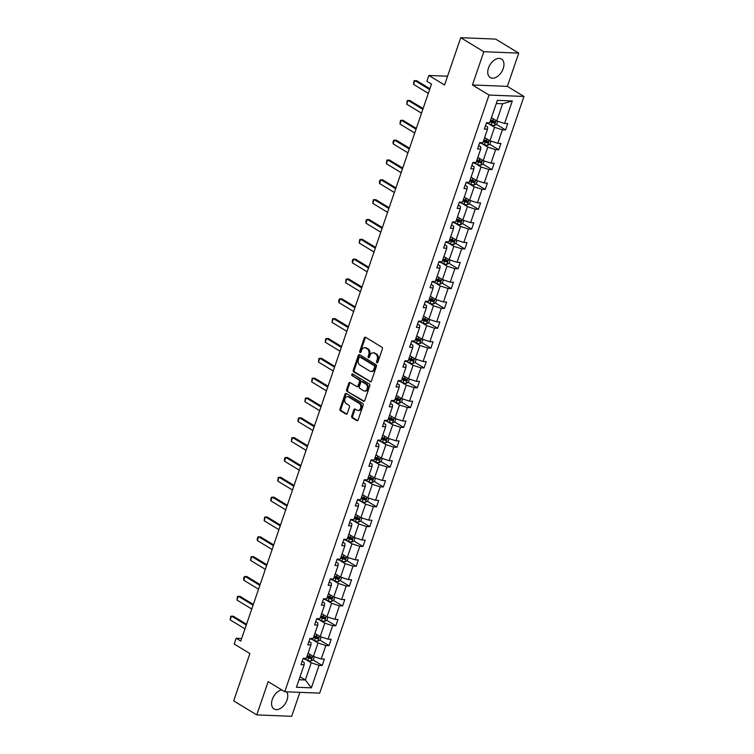 <?xml version="1.0" encoding="UTF-8"?>
<svg xmlns="http://www.w3.org/2000/svg" width="754" height="754" viewBox="0 0 754 754"><rect width="100%" height="100%" fill="white"/><g stroke="black" fill="none" stroke-linecap="round" stroke-linejoin="round"><path stroke-width="1.13" d="M376.915 362.749A0.952 0.697 -87.7 0 0 377.848 362.269L382.391 349.008A1.367 0.999 -87.7 0 0 381.91 347.208L365.605 337.302A1.367 0.999 -87.7 0 0 364.267 337.999L359.724 351.26A0.952 0.697 -87.7 0 0 360.996 352.033L361.581 350.318A4.364 3.204 -87.7 0 1 364.663 347.707A4.364 3.204 -87.7 0 1 365.85 348.084L367.207 348.904A4.364 3.204 -87.7 0 1 368.744 354.663L368.15 356.378A0.952 0.697 -87.7 0 0 369.422 357.151L370.007 355.436A4.364 3.204 -87.7 0 1 373.089 352.825A4.364 3.204 -87.7 0 1 374.276 353.202L375.633 354.022A4.364 3.204 -87.7 0 1 377.17 359.781L376.585 361.496A0.952 0.697 -87.7 0 0 376.915 362.749M281.723 689.891A10.839 6.824 121.3 0 0 272.307 699.41A10.839 6.824 121.3 0 0 274.041 708.967A10.839 6.824 121.3 0 0 287.029 700.004A10.839 6.824 121.3 0 0 286.718 691.814M503.201 68.614A10.839 6.824 121.3 0 0 501.467 59.048A10.839 6.824 121.3 0 0 488.479 68.02A10.839 6.824 121.3 0 0 490.213 77.577A10.839 6.824 121.3 0 0 503.201 68.614M460.741 37.7L495.661 39.104L518.743 53.119L483.823 51.715L460.741 37.7L444.549 84.995L428.856 75.466L426.877 81.253L431.495 84.052L240.78 641.07L236.172 638.261L234.192 644.048L249.885 653.577L233.693 700.881L256.765 714.896L291.685 716.3L299.885 692.342M351.713 416.076A1.367 0.999 -87.7 0 0 352.193 417.876L356.765 420.647A1.367 0.999 -87.7 0 0 358.103 419.95L363.145 405.228A1.367 0.999 -87.7 0 0 362.665 403.428L346.35 393.522A1.367 0.999 -87.7 0 0 345.021 394.219L339.979 408.951A1.367 0.999 -87.7 0 0 340.459 410.742L345.982 414.106A1.367 0.999 -87.7 0 0 347.321 413.409L349.47 407.103A1.367 0.999 -87.7 0 0 348.998 405.303L346.256 403.635A3.647 2.677 -87.7 0 1 344.795 399.497A3.647 2.677 -87.7 0 1 347.547 396.651A3.647 2.677 -87.7 0 1 348.536 396.962L359.281 403.484A3.647 2.677 -87.7 0 1 360.732 407.631A3.647 2.677 -87.7 0 1 357.99 410.468A3.647 2.677 -87.7 0 1 356.991 410.157L355.2 409.073A1.367 0.999 -87.7 0 0 353.871 409.771L351.713 416.076L352.655 416.114A1.367 0.999 -87.7 0 0 353.136 417.914L357.613 420.628M483.823 51.715L472.438 84.966L489.054 95.051L284.767 691.738L268.151 681.644L256.765 714.896M370.054 381.835A1.367 0.999 -87.7 0 0 371.392 381.138L376.425 366.416A1.367 0.999 -87.7 0 0 375.954 364.616L359.639 354.71A1.367 0.999 -87.7 0 0 358.31 355.407L353.268 370.139A1.367 0.999 -87.7 0 0 353.739 371.929L370.808 381.873M369.79 385.822L364.748 400.544A1.367 0.999 -87.7 0 1 363.409 401.241L347.104 391.335A1.367 0.999 -87.7 0 1 346.623 389.545L348.782 383.239A1.367 0.999 -87.7 0 1 350.11 382.542L356.727 386.557A1.367 0.999 -87.7 0 0 358.056 385.859L359.488 381.684A1.367 0.999 -87.7 0 0 359.017 379.884L352.127 375.699A0.952 0.697 -87.7 0 1 352.721 373.956L369.309 384.022A1.367 0.999 -87.7 0 1 369.79 385.822M302.137 661.267L304.239 662.549L304.154 664.736L300.987 664.613L303.165 658.251L306.331 658.383L310.94 644.906L307.783 644.774L309.96 638.421L313.117 638.544L317.736 625.075L314.569 624.943L316.746 618.591L319.913 618.714L324.522 605.236L321.364 605.113L323.541 598.751L326.699 598.883L331.317 585.406L328.15 585.274L330.327 578.921L333.494 579.044L338.103 565.566L334.946 565.443L337.123 559.082L340.28 559.214L344.898 545.736L341.732 545.604L343.909 539.251L347.076 539.374L351.684 525.896L348.527 525.774L350.704 519.412L353.862 519.544L358.48 506.066L355.313 505.934L357.49 499.582L360.657 499.704L365.266 486.236L362.108 486.104L364.286 479.742L367.443 479.874L372.061 466.396L368.894 466.274L371.072 459.912L374.238 460.044L378.847 446.566L375.69 446.434L377.867 440.082L381.024 440.204L385.643 426.726L382.476 426.604L384.653 420.242L387.82 420.374L392.429 406.896L389.271 406.764L391.449 400.412L394.606 400.534L399.224 387.056L396.057 386.934L398.235 380.572L401.401 380.704L406.01 367.226L402.853 367.094L405.03 360.742L408.187 360.864L412.806 347.396L409.639 347.264L411.816 340.902L414.983 341.034L419.592 327.556L416.434 327.434L418.611 321.072L421.769 321.204L426.387 307.726L423.22 307.594L425.397 301.242L428.564 301.364L433.173 287.887L430.016 287.764L432.193 281.402L435.35 281.534L439.968 268.056L436.802 267.924L438.979 261.572L442.146 261.695L446.754 248.217L443.597 248.094L445.774 241.732L448.932 241.864L453.55 228.387L450.383 228.255L452.56 221.902L455.727 222.025L460.336 208.547L457.178 208.424L459.356 202.063L462.513 202.195L467.131 188.717L463.964 188.594L466.142 182.232L469.308 182.364L473.917 168.887L470.76 168.755L472.937 162.402L476.094 162.525L480.713 149.047L477.546 148.924L479.723 142.563L482.89 142.695L487.499 129.217L484.341 129.085L486.519 122.732L489.676 122.855L497.386 100.357L512.296 100.951L504.586 123.458L507.753 123.59L505.576 129.942L502.409 129.82L497.8 143.298L500.958 143.42L498.78 149.782L495.623 149.65L491.005 163.128L494.172 163.25L491.994 169.612L488.828 169.48L484.219 182.958L487.376 183.09L485.199 189.442L482.042 189.32L477.423 202.798L480.59 202.92L478.413 209.282L475.246 209.15L470.637 222.628L473.795 222.76L471.618 229.112L468.46 228.99L463.842 242.468L467.009 242.59L464.832 248.952L461.665 248.82L457.056 262.298L460.213 262.43L458.036 268.782L454.879 268.66L450.261 282.137L453.427 282.26L451.25 288.622L448.083 288.49L443.475 301.968L446.632 302.09L444.455 308.452L441.297 308.32L436.679 321.798L439.846 321.93L437.669 328.282L434.502 328.16L429.893 341.637L433.05 341.76L430.873 348.122L427.716 347.99L423.098 361.468L426.264 361.6L424.087 367.952L420.921 367.829L416.312 381.307L419.469 381.43L417.292 387.792L414.135 387.66L409.516 401.137L412.683 401.269L410.506 407.622L407.339 407.499L402.73 420.977L405.888 421.1L403.71 427.461L400.553 427.329L395.935 440.807L399.102 440.93L396.924 447.292L393.758 447.16L389.149 460.637L392.306 460.769L390.129 467.122L386.972 466.999L382.353 480.477L385.52 480.6L383.343 486.961L380.176 486.83L375.567 500.307L378.725 500.439L376.548 506.792L373.39 506.669L368.772 520.147L371.939 520.269L369.762 526.631L366.595 526.499L361.986 539.977L365.143 540.109L362.966 546.462L359.809 546.339L355.191 559.817L358.357 559.939L356.18 566.301L353.013 566.169L348.405 579.647L351.562 579.779L349.385 586.131L346.227 585.999L341.609 599.477L344.776 599.609L342.599 605.962L339.432 605.839L334.823 619.317L337.981 619.439L335.803 625.801L332.646 625.669L328.028 639.147L331.195 639.279L329.017 645.631L325.851 645.509L321.242 658.987L324.399 659.109L322.222 665.471L319.065 665.339L311.355 687.846L296.445 687.243L304.154 664.736M489.054 95.051L523.973 96.465L319.687 693.143L284.767 691.738M312.665 639.75L318.009 642.992L313.4 656.47L308.084 653.247M313.4 656.47L321.242 658.987M318.009 642.992L325.851 645.509M308.923 641.437L311.025 642.71L310.94 644.906M319.46 619.911L324.804 623.162L320.186 636.63L314.88 633.407M320.186 636.63L328.028 639.147M324.804 623.162L332.646 625.669M315.719 621.598L317.82 622.879L317.736 625.075M326.246 600.08L331.59 603.323L326.982 616.8L321.666 613.577M326.982 616.8L334.823 619.317M331.59 603.323L339.432 605.839M322.505 601.767L324.606 603.04L324.522 605.236M333.042 580.241L338.386 583.492L333.768 596.97L328.461 593.737M333.768 596.97L341.609 599.477M338.386 583.492L346.227 585.999M329.3 581.928L331.402 583.21L331.317 585.406M339.828 560.411L345.172 563.653L340.563 577.13L335.247 573.907M340.563 577.13L348.405 579.647M345.172 563.653L353.013 566.169M336.086 562.098L338.188 563.37L338.103 565.566M346.623 540.58L351.967 543.822L347.349 557.3L342.043 554.077M347.349 557.3L355.191 559.817M351.967 543.822L359.809 546.339M342.882 542.258L344.983 543.54L344.898 545.736M353.409 520.741L358.753 523.983L354.144 537.461L348.829 534.237M354.144 537.461L361.986 539.977M358.753 523.983L366.595 526.499M349.668 522.428L351.769 523.71L351.684 525.896M360.205 500.91L365.549 504.153L360.93 517.63L355.624 514.407M360.93 517.63L368.772 520.147M365.549 504.153L373.39 506.669M356.463 502.598L358.565 503.87L358.48 506.066M366.991 481.071L372.335 484.322L367.726 497.791L362.41 494.567M367.726 497.791L375.567 500.307M372.335 484.322L380.176 486.83M363.249 482.758L365.351 484.04L365.266 486.236M373.786 461.241L379.13 464.483L374.512 477.961L369.206 474.737M374.512 477.961L382.353 480.477M379.13 464.483L386.972 466.999M370.044 462.928L372.146 464.2L372.061 466.396M380.572 441.401L385.916 444.653L381.307 458.13L375.992 454.898M381.307 458.13L389.149 460.637M385.916 444.653L393.758 447.16M376.83 443.088L378.932 444.37L378.847 446.566M387.368 421.571L392.711 424.813L388.093 438.291L382.787 435.067M388.093 438.291L395.935 440.807M392.711 424.813L400.553 427.329M383.626 423.258L385.728 424.53L385.643 426.726M394.154 401.741L399.497 404.983L394.889 418.461L389.573 415.237M394.889 418.461L402.73 420.977M399.497 404.983L407.339 407.499M390.412 403.418L392.514 404.7L392.429 406.896M400.949 381.901L406.293 385.143L401.675 398.621L396.368 395.398M401.675 398.621L409.516 401.137M406.293 385.143L414.135 387.66M397.207 383.588L399.309 384.86L399.224 387.056M407.735 362.071L413.079 365.313L408.47 378.791L403.154 375.567M408.47 378.791L416.312 381.307M413.079 365.313L420.921 367.829M403.993 363.758L406.095 365.03L406.01 367.226M414.53 342.231L419.874 345.483L415.256 358.951L409.95 355.728M415.256 358.951L423.098 361.468M419.874 345.483L427.716 347.99M410.789 343.918L412.89 345.2L412.806 347.396M421.316 322.401L426.66 325.643L422.052 339.121L416.736 335.898M422.052 339.121L429.893 341.637M426.66 325.643L434.502 328.16M417.575 324.088L419.676 325.36L419.592 327.556M428.112 302.561L433.456 305.813L428.837 319.291L423.531 316.058M428.837 319.291L436.679 321.798M433.456 305.813L441.297 308.32M424.37 304.248L426.472 305.53L426.387 307.726M434.907 282.731L440.242 285.973L435.633 299.451L430.317 296.228M435.633 299.451L443.475 301.968M440.242 285.973L448.083 288.49M431.156 284.418L433.258 285.691L433.173 287.887M441.693 262.901L447.037 266.143L442.419 279.621L437.113 276.398M442.419 279.621L450.261 282.137M447.037 266.143L454.879 268.66M437.951 264.579L440.053 265.86L439.968 268.056M448.489 243.061L453.823 246.304L449.214 259.781L443.899 256.558M449.214 259.781L457.056 262.298M453.823 246.304L461.665 248.82M444.737 244.748L446.849 246.021L446.754 248.217M455.275 223.231L460.619 226.473L456 239.951L450.694 236.728M456 239.951L463.842 242.468M460.619 226.473L468.46 228.99M451.533 224.918L453.635 226.191L453.55 228.387M462.07 203.392L467.405 206.643L462.796 220.111L457.48 216.888M462.796 220.111L470.637 222.628M467.405 206.643L475.246 209.15M458.319 205.079L460.43 206.36L460.336 208.547M468.856 183.561L474.2 186.803L469.582 200.281L464.276 197.058M469.582 200.281L477.423 202.798M474.2 186.803L482.042 189.32M465.114 185.248L467.216 186.521L467.131 188.717M475.651 163.722L480.986 166.973L476.377 180.451L471.062 177.218M476.377 180.451L484.219 182.958M480.986 166.973L488.828 169.48M471.9 165.409L474.012 166.691L473.917 168.887M482.437 143.891L487.781 147.134L483.163 160.611L477.857 157.388M483.163 160.611L491.005 163.128M487.781 147.134L495.623 149.65M478.696 145.579L480.798 146.851L480.713 149.047M489.233 124.052L494.567 127.303L489.959 140.781L484.643 137.558M489.959 140.781L497.8 143.298M494.567 127.303L502.409 129.82M485.482 125.739L487.593 127.021L487.499 129.217M512.296 100.951L502.626 103.779L496.745 120.942L491.438 117.718M496.745 120.942L504.586 123.458M472.438 84.966L507.357 86.371L518.743 53.119M507.357 86.371L523.973 96.465M447.556 76.22L428.856 75.466M241.666 638.487L236.172 638.261M299.018 679.731L305.342 679.995L311.223 662.823L305.879 659.58M300.035 676.762L305.342 679.995L311.355 687.846M502.626 103.779L496.302 103.524M311.223 662.823L319.065 665.339M490.411 120.734L492.748 122.157M496.509 124.438L505.576 129.942M483.616 140.564L485.953 141.988M489.714 144.268L498.78 149.782M476.83 160.404L479.167 161.827M482.928 164.108L491.994 169.612M470.034 180.234L472.372 181.657M476.132 183.938L485.199 189.442M463.239 200.064L465.586 201.488M469.346 203.778L478.413 209.282M456.453 219.904L458.79 221.327M462.551 223.608L471.618 229.112M449.657 239.734L452.004 241.157M455.765 243.448L464.832 248.952M442.871 259.574L445.209 260.997M448.969 263.278L458.036 268.782M436.076 279.404L438.423 280.827M442.183 283.108L451.25 288.622M429.29 299.244L431.627 300.667M435.388 302.948L444.455 308.452M422.494 319.074L424.841 320.497M428.602 322.778L437.669 328.282M415.708 338.914L418.046 340.327M421.806 342.618L430.873 348.122M408.913 358.744L411.26 360.167M415.02 362.448L424.087 367.952M402.127 378.574L404.464 379.997M408.225 382.287L417.292 387.792M395.332 398.414L397.678 399.837M401.439 402.118L410.506 407.622M388.546 418.244L390.883 419.667M394.644 421.948L403.71 427.461M381.75 438.083L384.097 439.507M387.858 441.787L396.924 447.292M374.964 457.914L377.302 459.337M381.062 461.618L390.129 467.122M368.169 477.753L370.516 479.167M374.276 481.457L383.343 486.961M361.383 497.583L363.72 499.007M367.481 501.287L376.548 506.792M354.587 517.414L356.934 518.837M360.695 521.127L369.762 526.631M347.801 537.253L350.139 538.676M353.899 540.957L362.966 546.462M341.006 557.083L343.353 558.507M347.113 560.788L356.18 566.301M334.22 576.923L336.557 578.346M340.318 580.627L349.385 586.131M327.424 596.753L329.771 598.176M333.532 600.457L342.599 605.962M320.638 616.593L322.976 618.007M326.736 620.297L335.803 625.801M313.843 636.423L316.19 637.846M319.95 640.127L329.017 645.631M307.057 656.253L309.394 657.676M313.155 659.967L322.222 665.471M377.66 362.608A0.952 0.697 -87.7 0 1 377.528 361.534L378.112 359.818A4.364 3.204 -87.7 0 0 376.576 354.06L375.633 354.022M373.089 352.825L374.031 352.872A4.364 3.204 -87.7 0 1 375.219 353.24L376.576 354.06M364.663 347.707L365.605 347.754A4.364 3.204 -87.7 0 1 366.793 348.122L368.15 348.942A4.364 3.204 -87.7 0 1 369.686 354.7L369.102 356.416A0.952 0.697 -87.7 0 0 369.234 357.49M365.699 337.358A1.367 0.999 -87.7 0 0 365.209 338.037L360.666 351.298A0.952 0.697 -87.7 0 0 360.808 352.372M359.743 354.776A1.367 0.999 -87.7 0 0 359.253 355.445L354.21 370.176A1.367 0.999 -87.7 0 0 354.691 371.967L370.902 381.816M374.691 367.019A0.952 0.697 -87.7 0 0 374.352 365.756L360.035 357.066A0.952 0.697 -87.7 0 0 359.102 357.556L358.489 359.366A4.364 3.204 -87.7 0 0 360.016 365.115L369.809 371.062A4.364 3.204 -87.7 0 0 370.996 371.43A4.364 3.204 -87.7 0 0 374.069 368.829L374.691 367.019L375.633 367.057A0.952 0.697 -87.7 0 0 375.303 365.794L374.352 365.756M360.459 357.076A0.952 0.697 -87.7 0 1 360.987 357.104L375.303 365.794M370.996 371.43L371.939 371.468A4.364 3.204 -87.7 0 0 375.011 368.866L374.069 368.829M375.633 367.057L375.011 368.866M364.257 401.222L347.104 391.335M350.214 382.598A1.367 0.999 -87.7 0 0 349.724 383.277L347.566 389.582A1.367 0.999 -87.7 0 0 348.046 391.373M357.669 386.595A1.367 0.999 -87.7 0 0 359.008 385.897L360.431 381.722A1.367 0.999 -87.7 0 0 359.96 379.922L352.127 375.699M352.966 374.097A0.952 0.697 -87.7 0 0 353.07 375.737M363.588 390.723A3.647 2.677 -87.7 0 0 364.587 391.034A3.647 2.677 -87.7 0 0 367.33 388.197A3.647 2.677 -87.7 0 0 365.878 384.05L362.09 381.75A1.367 0.999 -87.7 0 0 360.761 382.448L359.328 386.632A1.367 0.999 -87.7 0 0 359.809 388.433L363.588 390.723M364.587 391.034L365.53 391.072A3.647 2.677 -87.7 0 0 368.272 388.235A3.647 2.677 -87.7 0 0 366.821 384.088L365.878 384.05M361.722 381.637L362.665 381.675A1.367 0.999 -87.7 0 1 363.042 381.788L366.821 384.088M355.304 409.13A1.367 0.999 -87.7 0 0 354.814 409.808L352.655 416.114M357.99 410.468L358.932 410.506A3.647 2.677 -87.7 0 0 361.675 407.669A3.647 2.677 -87.7 0 0 360.224 403.522L359.281 403.484M347.547 396.651L348.489 396.689A3.647 2.677 -87.7 0 1 349.479 397L360.224 403.522M346.454 393.588A1.367 0.999 -87.7 0 0 345.963 394.257L340.921 408.988A1.367 0.999 -87.7 0 0 341.402 410.779L346.831 414.078M497.725 121.253L496.66 124.363L494.341 125.55A3.685 0.943 -161.1 0 1 491.193 124.806L486.424 122.996M490.091 121.658L492.013 122.384A3.685 0.943 18.9 0 0 494.341 123.043L494.869 121.517A3.685 0.943 -161.1 0 1 492.541 120.857L490.609 120.131M493.54 120.706L493.012 122.233A1.876 0.481 -161.1 0 1 492.381 122.025L490.241 121.215M428.31 93.336L413.541 84.373L414.031 80.81L416.547 80.621L429.893 88.727M413.541 84.373L414.851 80.555L429.62 89.528M490.929 141.092L489.874 144.193L487.546 145.39A3.685 0.943 -161.1 0 1 484.398 144.636L479.638 142.826M483.305 141.488L485.227 142.223A3.685 0.943 18.9 0 0 487.555 142.874L488.074 141.347A3.685 0.943 -161.1 0 1 485.746 140.696L483.823 139.961M486.745 140.546L486.226 142.072A1.876 0.481 -161.1 0 1 485.595 141.865L483.455 141.045M484.143 160.922L483.078 164.023L480.76 165.22A3.685 0.943 -161.1 0 1 477.612 164.466L472.843 162.666M476.509 161.318L478.432 162.053A3.685 0.943 18.9 0 0 480.76 162.713L481.288 161.186A3.685 0.943 -161.1 0 1 478.96 160.527L477.028 159.801M479.959 160.376L479.431 161.903A1.876 0.481 -161.1 0 1 478.799 161.695L476.66 160.885M421.524 113.175L406.755 104.203L407.235 100.64L409.761 100.461L423.098 108.557M406.755 104.203L408.055 100.386L422.824 109.358M414.728 133.006L399.959 124.033L400.449 120.48L402.966 120.291L416.312 128.397M399.959 124.033L401.269 120.225L416.038 129.188M477.348 180.762L476.292 183.863L473.964 185.06A3.685 0.943 -161.1 0 1 470.816 184.306L466.057 182.496M469.723 181.158L471.646 181.884A3.685 0.943 18.9 0 0 473.974 182.543L474.492 181.017A3.685 0.943 -161.1 0 1 472.164 180.366L470.242 179.631M473.163 180.215L472.645 181.733A1.876 0.481 -161.1 0 1 472.013 181.525L469.874 180.715M407.942 152.845L393.173 143.873L393.004 142.214L393.654 140.31L396.18 140.121L409.516 148.227M393.173 143.873L394.474 140.055L409.243 149.028M470.562 200.592L469.497 203.693L467.178 204.89A3.685 0.943 -161.1 0 1 464.03 204.136L459.261 202.326M462.928 200.988L464.85 201.723A3.685 0.943 18.9 0 0 467.178 202.374L467.706 200.856A3.685 0.943 -161.1 0 1 465.378 200.196L463.446 199.461M466.377 200.046L465.849 201.572A1.876 0.481 -161.1 0 1 465.218 201.365L463.079 200.555M401.147 172.675L386.378 163.703L386.868 160.15L389.384 159.961L402.73 168.067M386.378 163.703L387.688 159.895L402.457 168.858M463.767 220.432L462.711 223.533L460.383 224.73A3.685 0.943 -161.1 0 1 457.235 223.976L452.475 222.166M456.142 220.828L458.064 221.553A3.685 0.943 18.9 0 0 460.392 222.213L460.911 220.686A3.685 0.943 -161.1 0 1 458.583 220.027L456.66 219.301M459.582 219.876L459.063 221.403A1.876 0.481 -161.1 0 1 458.432 221.195L456.293 220.385M394.361 192.506L379.592 183.542L379.422 181.884L380.073 179.98L382.598 179.791L395.935 187.897M379.592 183.542L380.893 179.725L395.661 188.698M456.981 240.262L455.916 243.363L453.597 244.56A3.685 0.943 -161.1 0 1 450.449 243.806L445.68 241.996M449.346 240.658L451.269 241.393A3.685 0.943 18.9 0 0 453.597 242.043L454.125 240.517A3.685 0.943 -161.1 0 1 451.797 239.866L449.865 239.131M452.796 239.715L452.268 241.242A1.876 0.481 -161.1 0 1 451.637 241.035L449.497 240.215M387.565 212.345L372.796 203.373L373.287 199.81L375.803 199.631L389.149 207.736M372.796 203.373L374.107 199.565L388.876 208.528M450.185 260.092L449.13 263.203L446.802 264.39A3.685 0.943 -161.1 0 1 443.654 263.646L438.894 261.836M442.551 260.498L444.483 261.223A3.685 0.943 18.9 0 0 446.811 261.883L447.329 260.356A3.685 0.943 -161.1 0 1 445.001 259.696L443.079 258.971M446 259.546L445.482 261.072A1.876 0.481 -161.1 0 1 444.851 260.865L442.702 260.055M380.779 232.175L366.01 223.212L365.841 221.553L366.491 219.65L369.017 219.461L382.353 227.567M366.01 223.212L367.311 219.395L382.08 228.368M443.399 279.932L442.334 283.033L440.016 284.23A3.685 0.943 -161.1 0 1 436.868 283.476L432.099 281.666M435.765 280.328L437.688 281.063A3.685 0.943 18.9 0 0 440.016 281.713L440.543 280.186A3.685 0.943 -161.1 0 1 438.215 279.536L436.283 278.801M439.214 279.385L438.687 280.912A1.876 0.481 -161.1 0 1 438.055 280.705L435.916 279.885M373.984 252.015L359.215 243.042L359.705 239.48L362.222 239.301L375.567 247.397M359.215 243.042L360.525 239.225L375.294 248.198M436.604 299.762L435.548 302.863L433.22 304.06A3.685 0.943 -161.1 0 1 430.072 303.306L425.313 301.506M428.969 300.158L430.902 300.893A3.685 0.943 18.9 0 0 433.23 301.553L433.748 300.026A3.685 0.943 -161.1 0 1 431.42 299.366L429.497 298.641M432.419 299.215L431.901 300.742A1.876 0.481 -161.1 0 1 431.269 300.535L429.12 299.724M429.818 319.602L428.753 322.703L426.434 323.9A3.685 0.943 -161.1 0 1 423.286 323.146L418.517 321.336M422.183 319.998L424.106 320.723A3.685 0.943 18.9 0 0 426.434 321.383L426.962 319.856A3.685 0.943 -161.1 0 1 424.634 319.206L422.702 318.471M425.633 319.055L425.105 320.573A1.876 0.481 -161.1 0 1 424.474 320.365L422.334 319.555M423.022 339.432L421.967 342.533L419.639 343.73A3.685 0.943 -161.1 0 1 416.491 342.976L411.731 341.166M415.388 339.828L417.32 340.563A3.685 0.943 18.9 0 0 419.648 341.213L420.166 339.696A3.685 0.943 -161.1 0 1 417.839 339.036L415.916 338.301M418.838 338.885L418.319 340.412A1.876 0.481 -161.1 0 1 417.688 340.205L415.539 339.394M416.236 359.272L415.171 362.372L412.853 363.569A3.685 0.943 -161.1 0 1 409.705 362.815L404.936 361.006M408.602 359.667L410.525 360.393A3.685 0.943 18.9 0 0 412.853 361.053L413.381 359.526A3.685 0.943 -161.1 0 1 411.053 358.866L409.12 358.141M412.052 358.716L411.524 360.242A1.876 0.481 -161.1 0 1 410.892 360.035L408.753 359.224M409.441 379.102L408.385 382.203L406.057 383.4A3.685 0.943 -161.1 0 1 402.909 382.646L398.15 380.836M401.807 379.498L403.739 380.233A3.685 0.943 18.9 0 0 406.067 380.883L406.585 379.356A3.685 0.943 -161.1 0 1 404.257 378.706L402.334 377.971M405.256 378.555L404.738 380.082A1.876 0.481 -161.1 0 1 404.106 379.875L401.957 379.055M402.655 398.932L401.59 402.042L399.271 403.23A3.685 0.943 -161.1 0 1 396.123 402.485L391.354 400.676M395.021 399.337L396.943 400.063A3.685 0.943 18.9 0 0 399.271 400.723L399.799 399.196A3.685 0.943 -161.1 0 1 397.471 398.536L395.539 397.81M398.47 398.385L397.942 399.912A1.876 0.481 -161.1 0 1 397.311 399.705L395.171 398.894M395.859 418.772L394.804 421.872L392.476 423.069A3.685 0.943 -161.1 0 1 389.328 422.315L384.568 420.506M388.225 419.167L390.157 419.903A3.685 0.943 18.9 0 0 392.485 420.553L393.004 419.026A3.685 0.943 -161.1 0 1 390.676 418.376L388.753 417.641M391.675 418.225L391.156 419.752A1.876 0.481 -161.1 0 1 390.525 419.544L388.376 418.724M389.073 438.602L388.008 441.703L385.69 442.9A3.685 0.943 -161.1 0 1 382.542 442.146L377.773 440.345M381.439 438.998L383.362 439.733A3.685 0.943 18.9 0 0 385.69 440.393L386.218 438.866A3.685 0.943 -161.1 0 1 383.89 438.206L381.958 437.48M384.889 438.055L384.361 439.582A1.876 0.481 -161.1 0 1 383.729 439.375L381.59 438.564M382.278 458.441L381.213 461.542L378.894 462.739A3.685 0.943 -161.1 0 1 375.746 461.985L370.987 460.176M374.644 458.837L376.576 459.572A3.685 0.943 18.9 0 0 378.904 460.223L379.422 458.696A3.685 0.943 -161.1 0 1 377.094 458.046L375.172 457.31M378.093 457.895L377.575 459.412A1.876 0.481 -161.1 0 1 376.943 459.205L374.795 458.394M375.492 478.272L374.427 481.372L372.108 482.569A3.685 0.943 -161.1 0 1 368.96 481.815L364.191 480.006M367.858 478.667L369.78 479.403A3.685 0.943 18.9 0 0 372.108 480.053L372.636 478.536A3.685 0.943 -161.1 0 1 370.308 477.876L368.376 477.141M371.307 477.725L370.779 479.252A1.876 0.481 -161.1 0 1 370.148 479.044L368.009 478.234M367.198 271.845L352.429 262.882L352.259 261.223L352.91 259.319L355.436 259.131L368.772 267.236M352.429 262.882L353.73 259.065L368.499 268.028M360.403 291.685L345.634 282.712L346.124 279.15L348.64 278.971L361.986 287.067M345.634 282.712L346.944 278.895L361.713 287.868M353.617 311.515L338.848 302.543L338.678 300.893L339.328 298.989L341.854 298.801L355.191 306.906M338.848 302.543L340.148 298.735L354.917 307.698M346.821 331.345L332.052 322.382L332.542 318.819L335.059 318.631L348.405 326.736M332.052 322.382L333.362 318.565L348.131 327.538M340.035 351.185L325.266 342.212L325.747 338.65L328.263 338.471L341.609 346.576M325.266 342.212L326.567 338.405L341.336 347.368M333.24 371.015L318.471 362.052L318.961 358.489L321.477 358.301L334.823 366.406M318.471 362.052L319.781 358.235L334.55 367.207M326.454 390.855L311.685 381.882L312.165 378.32L314.682 378.14L328.028 386.237M311.685 381.882L312.985 378.065L327.754 387.038M319.658 410.685L304.889 401.722L305.379 398.159L307.896 397.971L321.242 406.076M304.889 401.722L306.199 397.905L320.968 406.877M312.872 430.525L298.103 421.552L297.934 419.893L298.584 417.989L301.1 417.81L314.446 425.906M298.103 421.552L299.404 417.735L314.173 426.707M306.077 450.355L291.308 441.382L291.798 437.829L294.314 437.64L307.66 445.746M291.308 441.382L292.618 437.574L307.387 446.538M368.697 498.111L367.632 501.212L365.313 502.409A3.685 0.943 -161.1 0 1 362.165 501.655L357.405 499.845M361.062 498.507L362.994 499.233A3.685 0.943 18.9 0 0 365.322 499.893L365.841 498.366A3.685 0.943 -161.1 0 1 363.513 497.706L361.59 496.98M364.512 497.555L363.993 499.082A1.876 0.481 -161.1 0 1 363.362 498.875L361.213 498.064M299.291 470.194L284.522 461.222L284.352 459.563L285.003 457.659L287.519 457.471L300.865 465.576M284.522 461.222L285.823 457.405L300.592 466.377M361.911 517.941L360.846 521.042L358.518 522.239A3.685 0.943 -161.1 0 1 355.379 521.485L350.61 519.676M354.276 518.337L356.199 519.072A3.685 0.943 18.9 0 0 358.527 519.723L359.055 518.196A3.685 0.943 -161.1 0 1 356.727 517.546L354.795 516.81M357.726 517.395L357.198 518.922A1.876 0.481 -161.1 0 1 356.567 518.714L354.427 517.894M292.495 490.025L277.726 481.052L278.217 477.489L280.733 477.31L294.079 485.416M277.726 481.052L279.037 477.244L293.806 486.207M355.115 537.772L354.05 540.882L351.732 542.069A3.685 0.943 -161.1 0 1 348.584 541.325L343.824 539.515M347.481 538.177L349.413 538.903A3.685 0.943 18.9 0 0 351.741 539.562L352.259 538.036A3.685 0.943 -161.1 0 1 349.931 537.376L348.009 536.65M350.93 537.225L350.412 538.752A1.876 0.481 -161.1 0 1 349.781 538.544L347.632 537.734M285.709 509.855L270.94 500.892L270.771 499.233L271.421 497.329L273.938 497.14L287.283 505.246M270.94 500.892L272.241 497.075L287.01 506.047M348.329 557.611L347.264 560.712L344.936 561.909A3.685 0.943 -161.1 0 1 341.788 561.155L337.029 559.345M340.695 558.007L342.618 558.742A3.685 0.943 18.9 0 0 344.946 559.393L345.464 557.866A3.685 0.943 -161.1 0 1 343.145 557.215L341.213 556.48M344.144 557.065L343.617 558.591A1.876 0.481 -161.1 0 1 342.985 558.384L340.846 557.564M278.914 529.694L264.145 520.722L264.635 517.159L267.152 516.98L280.497 525.086M264.145 520.722L265.455 516.905L280.224 525.877M341.534 577.441L340.469 580.542L338.15 581.739A3.685 0.943 -161.1 0 1 335.002 580.985L330.243 579.185M333.899 577.837L335.832 578.572A3.685 0.943 18.9 0 0 338.16 579.232L338.678 577.705A3.685 0.943 -161.1 0 1 336.35 577.046L334.427 576.32M337.349 576.895L336.831 578.422A1.876 0.481 -161.1 0 1 336.199 578.214L334.05 577.404M272.128 549.525L257.359 540.561L257.189 538.903L257.84 536.999L260.356 536.81L273.702 544.916M257.359 540.561L258.66 536.744L273.429 545.717M334.748 597.281L333.683 600.382L331.355 601.579A3.685 0.943 -161.1 0 1 328.207 600.825L323.447 599.015M327.113 597.677L329.036 598.412A3.685 0.943 18.9 0 0 331.364 599.062L331.883 597.536A3.685 0.943 -161.1 0 1 329.564 596.885L327.632 596.15M330.563 596.734L330.035 598.252A1.876 0.481 -161.1 0 1 329.404 598.045L327.264 597.234M265.333 569.364L250.564 560.392L251.054 556.829L253.57 556.65L266.916 564.746M250.564 560.392L251.874 556.575L266.643 565.547M327.952 617.111L326.887 620.212L324.569 621.409A3.685 0.943 -161.1 0 1 321.421 620.655L316.661 618.846M320.318 617.507L322.25 618.242A3.685 0.943 18.9 0 0 324.578 618.893L325.097 617.375A3.685 0.943 -161.1 0 1 322.769 616.715L320.846 615.98M323.768 616.565L323.249 618.091A1.876 0.481 -161.1 0 1 322.618 617.884L320.469 617.074M258.547 589.194L243.778 580.222L243.608 578.572L244.258 576.669L246.775 576.48L260.121 584.586M243.778 580.222L245.078 576.414L259.847 585.377M321.166 636.951L320.101 640.052L317.773 641.249A3.685 0.943 -161.1 0 1 314.625 640.495L309.866 638.685M313.532 637.347L315.455 638.072A3.685 0.943 18.9 0 0 317.783 638.732L318.301 637.205A3.685 0.943 -161.1 0 1 315.983 636.555L314.05 635.82M316.982 636.395L316.454 637.922A1.876 0.481 -161.1 0 1 315.822 637.714L313.683 636.904M251.751 609.034L236.982 600.061L237.472 596.499L239.989 596.31L253.335 604.416M236.982 600.061L238.292 596.244L253.061 605.217M314.371 656.781L313.306 659.882L310.987 661.079A3.685 0.943 -161.1 0 1 307.839 660.325L303.08 658.515M306.737 657.177L308.669 657.912A3.685 0.943 18.9 0 0 310.997 658.562L311.515 657.036A3.685 0.943 -161.1 0 1 309.187 656.385L307.264 655.65M310.186 656.234L309.668 657.761A1.876 0.481 -161.1 0 1 309.036 657.554L306.887 656.734M244.965 628.864L230.196 619.892L230.677 616.329L233.193 616.15L246.539 624.255M230.196 619.892L231.497 616.084L246.266 625.047M378.112 359.818L377.17 359.781M375.219 353.24L374.276 353.202M369.102 356.416L368.15 356.378M369.686 354.7L368.744 354.663M368.15 348.942L367.207 348.904M366.793 348.122L365.85 348.084M360.666 351.298L359.724 351.26M365.209 338.037L364.267 337.999M377.528 361.534L376.585 361.496M354.691 371.967L353.739 371.929M354.21 370.176L353.268 370.139M359.253 355.445L358.31 355.407M360.987 357.104L360.035 357.066M364.163 401.279L363.409 401.241M347.566 389.582L346.623 389.545M349.724 383.277L348.782 383.239M359.008 385.897L358.056 385.859M360.431 381.722L359.488 381.684M359.96 379.922L359.017 379.884M363.042 381.788L362.09 381.75M354.814 409.808L353.871 409.771M349.479 397L348.536 396.962M346.736 414.135L345.982 414.106M341.402 410.779L340.459 410.742M340.921 408.988L339.979 408.951M345.963 394.257L345.021 394.219M357.519 420.685L356.765 420.647M353.136 417.914L352.193 417.876M494.398 125.522L496.104 120.546M492.541 120.857L493.239 118.812M491.193 124.806L492.013 122.384M493.012 122.233L494.341 123.043M487.602 145.362L489.308 140.385M485.746 140.696L486.453 138.651M484.398 144.636L485.227 142.223M486.226 142.072L487.555 142.874M480.816 165.192L482.522 160.216M478.96 160.527L479.657 158.481M477.612 164.466L478.432 162.053M479.431 161.903L480.76 162.713M474.021 185.032L475.727 180.055M472.164 180.366L472.871 178.321M470.816 184.306L471.646 181.884M472.645 181.733L473.974 182.543M467.235 204.862L468.941 199.885M465.378 200.196L466.076 198.151M464.03 204.136L464.85 201.723M465.849 201.572L467.178 202.374M460.44 224.692L462.145 219.725M458.583 220.027L459.29 217.981M457.235 223.976L458.064 221.553M459.063 221.403L460.392 222.213M453.654 244.532L455.359 239.555M451.797 239.866L452.494 237.821M450.449 243.806L451.269 241.393M452.268 241.242L453.597 242.043M446.858 264.362L448.564 259.385M445.001 259.696L445.708 257.651M443.654 263.646L444.483 261.223M445.482 261.072L446.811 261.883M440.072 284.201L441.769 279.225M438.215 279.536L438.913 277.491M436.868 283.476L437.688 281.063M438.687 280.912L440.016 281.713M433.277 304.032L434.983 299.055M431.42 299.366L432.127 297.321M430.072 303.306L430.902 300.893M431.901 300.742L433.23 301.553M426.491 323.871L428.187 318.895M424.634 319.206L425.331 317.161M423.286 323.146L424.106 320.723M425.105 320.573L426.434 321.383M419.695 343.701L421.401 338.725M417.839 339.036L418.545 336.991M416.491 342.976L417.32 340.563M418.319 340.412L419.648 341.213M412.909 363.532L414.606 358.565M411.053 358.866L411.75 356.821M409.705 362.815L410.525 360.393M411.524 360.242L412.853 361.053M406.114 383.371L407.82 378.395M404.257 378.706L404.964 376.661M402.909 382.646L403.739 380.233M404.738 380.082L406.067 380.883M399.328 403.202L401.024 398.225M397.471 398.536L398.169 396.491M396.123 402.485L396.943 400.063M397.942 399.912L399.271 400.723M392.532 423.041L394.238 418.065M390.676 418.376L391.383 416.331M389.328 422.315L390.157 419.903M391.156 419.752L392.485 420.553M385.746 442.871L387.443 437.895M383.89 438.206L384.587 436.161M382.542 442.146L383.362 439.733M384.361 439.582L385.69 440.393M378.951 462.711L380.657 457.735M377.094 458.046L377.801 456M375.746 461.985L376.576 459.572M377.575 459.412L378.904 460.223M372.165 482.541L373.861 477.565M370.308 477.876L371.006 475.831M368.96 481.815L369.78 479.403M370.779 479.252L372.108 480.053M365.37 502.371L367.075 497.404M363.513 497.706L364.22 495.661M362.165 501.655L362.994 499.233M363.993 499.082L365.322 499.893M358.584 522.211L360.28 517.235M356.727 517.546L357.424 515.5M355.379 521.485L356.199 519.072M357.198 518.922L358.527 519.723M351.788 542.041L353.494 537.065M349.931 537.376L350.638 535.331M348.584 541.325L349.413 538.903M350.412 538.752L351.741 539.562M345.002 561.881L346.699 556.904M343.145 557.215L343.843 555.17M341.788 561.155L342.618 558.742M343.617 558.591L344.946 559.393M338.207 581.711L339.913 576.735M336.35 577.046L337.047 575M335.002 580.985L335.832 578.572M336.831 578.422L338.16 579.232M331.421 601.551L333.117 596.574M329.564 596.885L330.261 594.84M328.207 600.825L329.036 598.412M330.035 598.252L331.364 599.062M324.625 621.381L326.331 616.404M322.769 616.715L323.466 614.67M321.421 620.655L322.25 618.242M323.249 618.091L324.578 618.893M317.839 641.211L319.536 636.244M315.983 636.555L316.68 634.5M314.625 640.495L315.455 638.072M316.454 637.922L317.783 638.732M311.044 661.051L312.75 656.074M309.187 656.385L309.885 654.34M307.839 660.325L308.669 657.912M309.668 657.761L310.997 658.562M360.723 357.019L359.781 356.981M358.046 386.708L357.094 386.67"/></g></svg>
